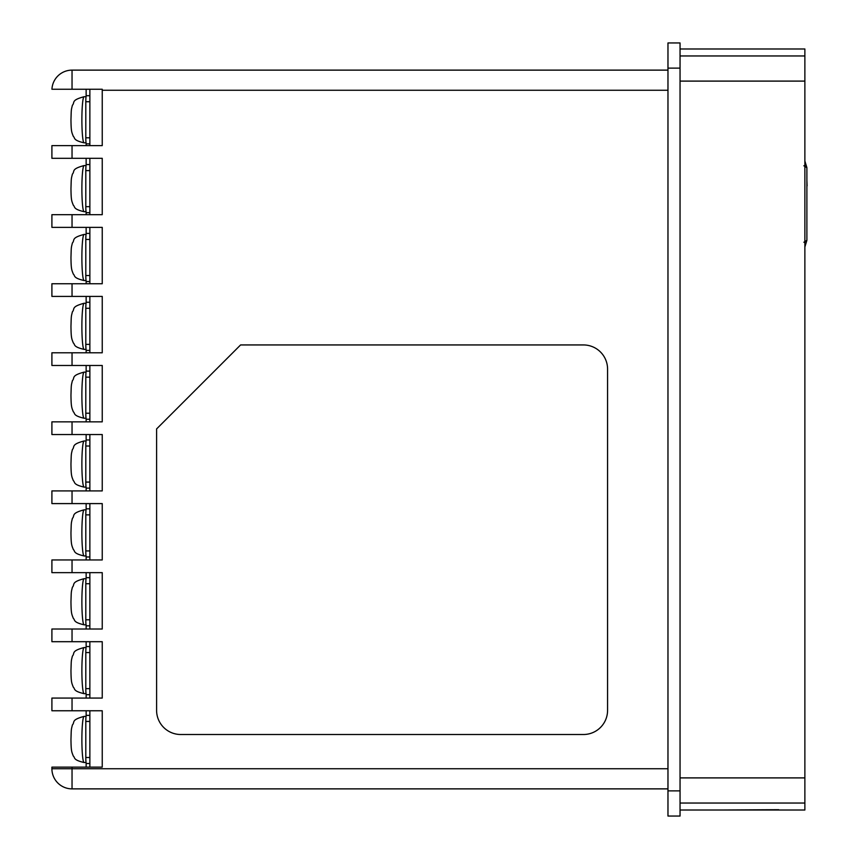 <?xml version="1.0" encoding="UTF-8"?>
<svg xmlns="http://www.w3.org/2000/svg" width="859" height="859" viewBox="0 0 859 859"><rect width="100%" height="100%" fill="white"/><g stroke="black" fill="none" stroke-linecap="round" stroke-linejoin="round"><path stroke-width="1.29" d="M806.891 167.709L806.891 240.316L806.891 167.688L804.872 161.03L806.891 167.709L803.874 165.755M667.969 90.259L102.242 90.259L102.242 89.25L51.937 89.25A20.133 20.133 0 0 1 72.038 70.127L667.969 70.127M86.136 762.975L86.136 767.13L89.862 767.13L89.862 710.758M667.969 788.873L72.038 788.873A20.133 20.133 0 0 1 51.905 768.741L51.905 767.13L72.038 767.13L72.038 768.741L667.969 768.741M72.038 710.758L51.905 710.758L51.905 698.066L72.038 698.066L72.038 710.758L102.242 710.758L102.242 767.13L72.038 767.13M86.136 96.262L86.136 89.25L89.862 89.25L89.862 145.622M89.841 143.85L86.383 143.85A6.045 0.58 -90 0 1 85.803 137.805L85.803 101.738A6.045 0.58 -90 0 1 86.383 95.703L89.841 95.703M89.841 212.699L86.383 212.699A6.045 0.58 -90 0 1 85.803 206.665L85.803 170.597A6.045 0.58 -90 0 1 86.383 164.552L89.841 164.552M89.841 281.559L86.383 281.559A6.045 0.58 -90 0 1 85.803 275.514L85.803 239.446A6.045 0.58 -90 0 1 86.383 233.412L89.841 233.412M89.841 350.408L86.383 350.408A6.045 0.58 -90 0 1 85.803 344.373L85.803 308.306A6.045 0.58 -90 0 1 86.383 302.261L89.841 302.261M89.841 419.267L86.383 419.267A6.045 0.58 -90 0 1 85.803 413.222L85.803 377.155A6.045 0.58 -90 0 1 86.383 371.12L89.841 371.12M89.841 488.116L86.383 488.116A6.045 0.58 -90 0 1 85.803 482.082L85.803 446.014A6.045 0.58 -90 0 1 86.383 439.969L89.841 439.969M89.841 556.976L86.383 556.976A6.045 0.58 -90 0 1 85.803 550.93L85.803 514.863A6.045 0.58 -90 0 1 86.383 508.829L89.841 508.829M89.841 625.824L86.383 625.824A6.045 0.58 -90 0 1 85.803 619.79L85.803 583.723A6.045 0.58 -90 0 1 86.383 577.678L89.841 577.678M89.841 694.684L86.383 694.684A6.045 0.58 -90 0 1 85.803 688.639L85.803 652.572A6.045 0.58 -90 0 1 86.383 646.537L89.841 646.537M89.862 158.314L89.862 214.686M89.862 227.367L89.862 283.738M89.862 296.419L89.862 352.791M89.862 365.472L89.862 421.844M89.862 434.536L89.862 490.908M89.862 503.589L89.862 559.961M89.862 572.642L89.862 629.013M89.862 641.694L89.862 698.066M89.841 763.533L86.383 763.533A6.045 0.58 -90 0 1 85.803 757.498L85.803 721.431A6.045 0.58 -90 0 1 86.383 715.386L89.841 715.386M72.038 641.694L51.905 641.694L51.905 629.013L72.038 629.013L72.038 641.694L102.242 641.694L102.242 698.066L72.038 698.066M72.038 572.642L51.905 572.642L51.905 559.961L72.038 559.961L72.038 572.642L102.242 572.642L102.242 629.013L72.038 629.013M72.038 503.589L51.905 503.589L51.905 490.908L72.038 490.908L72.038 503.589L102.242 503.589L102.242 559.961L72.038 559.961M72.038 421.855L72.038 434.536L102.242 434.536L102.242 490.908L72.038 490.908M72.038 434.536L51.905 434.536L51.905 421.844L102.242 421.844L102.242 365.483L51.905 365.483L51.905 352.791L72.038 352.791L72.038 365.483M72.038 296.419L51.905 296.419L51.905 283.738L72.038 283.738L72.038 296.419L102.242 296.419L102.242 352.791L72.038 352.791M72.038 227.367L51.905 227.367L51.905 214.686L72.038 214.686L72.038 227.367L102.242 227.367L102.242 283.738L72.038 283.738M72.038 158.314L51.905 158.314L51.905 145.622L72.038 145.622L72.038 158.314L102.242 158.314L102.242 214.686L72.038 214.686M102.242 90.259L102.242 145.622L72.038 145.622M51.905 214.686L51.905 227.367M51.905 283.738L51.905 296.419M51.905 352.791L51.905 365.472M51.905 421.844L51.905 434.536L51.905 421.844M51.905 490.908L51.905 503.589M51.905 559.961L51.905 572.642M51.905 145.622L51.905 158.314M51.905 421.855L51.905 434.536M680.049 777.9L804.872 777.9L804.872 81.1L680.049 81.1M680.049 810.016L804.872 810.016L804.872 803.047L680.049 803.047M680.049 48.984L804.872 48.984L804.872 81.1M804.872 777.9L804.872 803.047M667.969 68.119L667.969 816.05L680.049 816.05L680.049 42.95L667.969 42.95L667.969 68.119L680.049 68.119M72.038 89.25L72.038 70.127A20.133 20.133 0 0 0 51.937 89.25A20.133 20.133 0 0 1 72.038 70.127A20.133 20.133 0 0 0 51.937 89.25M180.755 734.509L583.411 734.509A24.159 24.159 0 0 0 607.571 710.35L607.571 369.102A24.159 24.159 0 0 0 583.411 344.942L240.595 344.942L156.596 428.931L156.596 710.35A24.159 24.159 0 0 0 180.755 734.509M86.136 145.622L86.136 143.281M86.136 214.686L86.136 212.141M86.136 165.121L86.136 158.314M86.136 283.738L86.136 280.99M86.136 233.97L86.136 227.367M86.136 352.791L86.136 349.849M86.136 302.83L86.136 296.419M86.136 421.844L86.136 418.698M86.136 371.679L86.136 365.472M86.136 490.908L86.136 487.558M86.136 440.538L86.136 434.536M86.136 559.961L86.136 556.407M86.136 509.387L86.136 503.589M86.136 629.013L86.136 625.266M86.136 578.247L86.136 572.642M86.136 698.066L86.136 694.115M86.136 647.095L86.136 641.694M86.136 715.955L86.136 710.758M804.872 246.995L806.891 240.316L804.872 246.995L806.891 240.316L804.872 246.995L806.891 240.316L803.874 242.259M807.095 185.888L806.891 180.379M720.314 810.016L778.705 809.693L720.314 810.016M81.884 119.777A23.064 2.212 90 0 0 84.096 142.83C72.585 140.178 75.281 137.87 73.337 136.409C71.705 132.157 71.104 131.856 70.964 119.777C71.318 108.739 71.114 110.607 72.403 105.238C75.098 102.479 70.674 100.256 84.096 96.713A23.064 2.212 90 0 0 81.884 119.777M81.884 188.626A23.064 2.212 90 0 0 84.096 211.69C72.585 209.038 75.281 206.718 73.337 205.269C71.705 201.006 71.104 200.705 70.964 188.626C71.318 177.588 71.114 179.467 72.403 174.087C75.098 171.328 70.674 169.116 84.096 165.562A23.064 2.212 90 0 0 81.884 188.626M81.884 257.485A23.064 2.212 90 0 0 84.096 280.539C72.585 277.887 75.281 275.578 73.337 274.118C71.705 269.866 71.104 269.565 70.964 257.485C71.318 246.447 71.114 248.315 72.403 242.947C75.098 240.187 70.674 237.964 84.096 234.421A23.064 2.212 90 0 0 81.884 257.485M81.884 326.334A23.064 2.212 90 0 0 84.096 349.398C72.585 346.746 75.281 344.427 73.337 342.977C71.705 338.714 71.104 338.414 70.964 326.334C71.318 315.296 71.114 317.175 72.403 311.796C75.098 309.036 70.674 306.824 84.096 303.27A23.064 2.212 90 0 0 81.884 326.334M81.884 395.194A23.064 2.212 90 0 0 84.096 418.247C72.585 415.595 75.281 413.286 73.337 411.826C71.705 407.574 71.104 407.273 70.964 395.194C71.318 384.156 71.114 386.024 72.403 380.655C75.098 377.896 70.674 375.673 84.096 372.13A23.064 2.212 90 0 0 81.884 395.194M81.884 464.043A23.064 2.212 90 0 0 84.096 487.107C72.585 484.455 75.281 482.135 73.337 480.686C71.705 476.423 71.104 476.122 70.964 464.043C71.318 453.004 71.114 454.883 72.403 449.504C75.098 446.744 70.674 444.532 84.096 440.978A23.064 2.212 90 0 0 81.884 464.043M81.884 532.902A23.064 2.212 90 0 0 84.096 555.956C72.585 553.303 75.281 550.995 73.337 549.535C71.705 545.282 71.104 544.982 70.964 532.902C71.318 521.864 71.114 523.732 72.403 518.364C75.098 515.604 70.674 513.381 84.096 509.838A23.064 2.212 90 0 0 81.884 532.902M81.884 601.751A23.064 2.212 90 0 0 84.096 624.815C72.585 622.163 75.281 619.844 73.337 618.394C71.705 614.131 71.104 613.831 70.964 601.751C71.318 590.713 71.114 592.592 72.403 587.212C75.098 584.453 70.674 582.241 84.096 578.687A23.064 2.212 90 0 0 81.884 601.751M81.884 670.611A23.064 2.212 90 0 0 84.096 693.664C72.585 691.012 75.281 688.703 73.337 687.243C71.705 682.991 71.104 682.69 70.964 670.611C71.318 659.572 71.114 661.441 72.403 656.072C75.098 653.312 70.674 651.09 84.096 647.546A23.064 2.212 90 0 0 81.884 670.611M81.884 739.459A23.064 2.212 90 0 0 84.096 762.524C72.585 759.871 75.281 757.552 73.337 756.103C71.705 751.84 71.104 751.539 70.964 739.459C71.318 728.421 71.114 730.3 72.403 724.921C75.098 722.161 70.674 719.949 84.096 716.395A23.064 2.212 90 0 0 81.884 739.459M51.905 768.741L72.038 768.741L72.038 788.873A20.133 20.133 0 0 1 51.905 768.741M680.049 55.953L804.872 55.953M667.969 790.881L680.049 790.881M85.803 757.498L89.862 757.498M85.803 721.431L89.862 721.431M85.803 688.639L89.862 688.639M85.803 652.572L89.862 652.572M85.803 619.79L89.862 619.79M85.803 583.723L89.862 583.723M85.803 550.93L89.862 550.93M85.803 514.863L89.862 514.863M85.803 482.082L89.862 482.082M85.803 446.014L89.862 446.014M85.803 413.222L89.862 413.222M85.803 377.155L89.862 377.155M85.803 344.373L89.862 344.373M85.803 308.306L89.862 308.306M85.803 275.514L89.862 275.514M85.803 239.446L89.862 239.446M85.803 206.665L89.862 206.665M85.803 170.597L89.862 170.597M85.803 137.805L89.862 137.805M85.803 101.738L89.862 101.738M86.061 142.83L84.096 142.83C72.585 140.178 75.281 137.87 73.337 136.409C71.705 132.157 71.104 131.856 70.964 119.777C71.318 108.739 71.114 110.607 72.403 105.238C75.098 102.479 70.674 100.256 84.096 96.713L86.061 96.713M86.061 211.69L84.096 211.69C72.585 209.038 75.281 206.718 73.337 205.269C71.705 201.006 71.104 200.705 70.964 188.626C71.318 177.588 71.114 179.467 72.403 174.087C75.098 171.328 70.674 169.116 84.096 165.562L86.061 165.562M86.061 280.539L84.096 280.539C72.585 277.887 75.281 275.578 73.337 274.118C71.705 269.866 71.104 269.565 70.964 257.485C71.318 246.447 71.114 248.315 72.403 242.947C75.098 240.187 70.674 237.964 84.096 234.421L86.061 234.421M86.061 349.398L84.096 349.398C72.585 346.746 75.281 344.427 73.337 342.977C71.705 338.714 71.104 338.414 70.964 326.334C71.318 315.296 71.114 317.175 72.403 311.796C75.098 309.036 70.674 306.824 84.096 303.27L86.061 303.27M86.061 418.247L84.096 418.247C72.585 415.595 75.281 413.286 73.337 411.826C71.705 407.574 71.104 407.273 70.964 395.194C71.318 384.156 71.114 386.024 72.403 380.655C75.098 377.896 70.674 375.673 84.096 372.13L86.061 372.13M86.061 487.107L84.096 487.107C72.585 484.455 75.281 482.135 73.337 480.686C71.705 476.423 71.104 476.122 70.964 464.043C71.318 453.004 71.114 454.883 72.403 449.504C75.098 446.744 70.674 444.532 84.096 440.978L86.061 440.978M86.061 555.956L84.096 555.956C72.585 553.303 75.281 550.995 73.337 549.535C71.705 545.282 71.104 544.982 70.964 532.902C71.318 521.864 71.114 523.732 72.403 518.364C75.098 515.604 70.674 513.381 84.096 509.838L86.061 509.838M86.061 624.815L84.096 624.815C72.585 622.163 75.281 619.844 73.337 618.394C71.705 614.131 71.104 613.831 70.964 601.751C71.318 590.713 71.114 592.592 72.403 587.212C75.098 584.453 70.674 582.241 84.096 578.687L86.061 578.687M86.061 693.664L84.096 693.664C72.585 691.012 75.281 688.703 73.337 687.243C71.705 682.991 71.104 682.69 70.964 670.611C71.318 659.572 71.114 661.441 72.403 656.072C75.098 653.312 70.674 651.09 84.096 647.546L86.061 647.546M86.061 762.524L84.096 762.524C72.585 759.871 75.281 757.552 73.337 756.103C71.705 751.84 71.104 751.539 70.964 739.459C71.318 728.421 71.114 730.3 72.403 724.921C75.098 722.161 70.674 719.949 84.096 716.395L86.061 716.395"/></g></svg>

